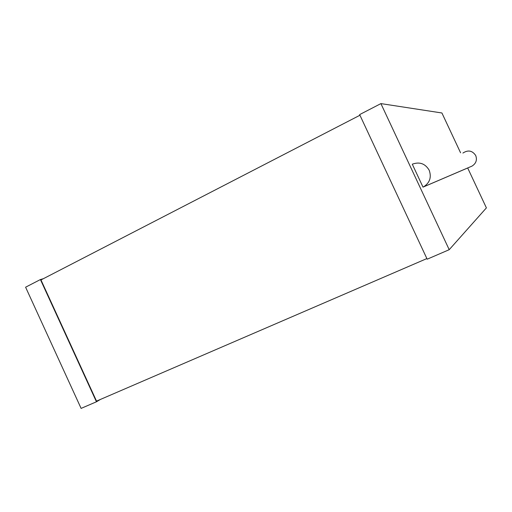 <?xml version="1.0" encoding="UTF-8"?>
<svg xmlns="http://www.w3.org/2000/svg" width="512" height="512" viewBox="0 0 512 512"><rect width="100%" height="100%" fill="white"/><g stroke="black" fill="none" stroke-linecap="round" stroke-linejoin="round"><path stroke-width="0.77" d="M52.717 346.413L54.15 349.549M100.41 399.443L96.448 401.786L81.107 408.397L25.6 287.2L40.416 279.546L43.405 278.682M96.448 401.786L40.416 279.546M426.874 258.573L96.518 401.12L40.966 279.936L359.942 115.238M427.168 259.2L359.642 114.592L380.902 103.603L449.21 249.696L427.168 259.2M423.014 187.13L423.488 186.899C429.805 182.848 431.699 177.286 429.178 170.208C425.19 163.558 419.565 161.555 412.288 164.198L423.014 187.13L467.693 167.981L486.4 207.885L449.21 249.696M460.576 152.794L441.914 112.979L380.902 103.603M470.874 166.598L471.974 166.125C476.058 163.526 477.306 159.994 475.718 155.526C472.346 150.528 468.077 149.709 462.918 153.062M471.974 166.125L423.488 186.899"/></g></svg>
